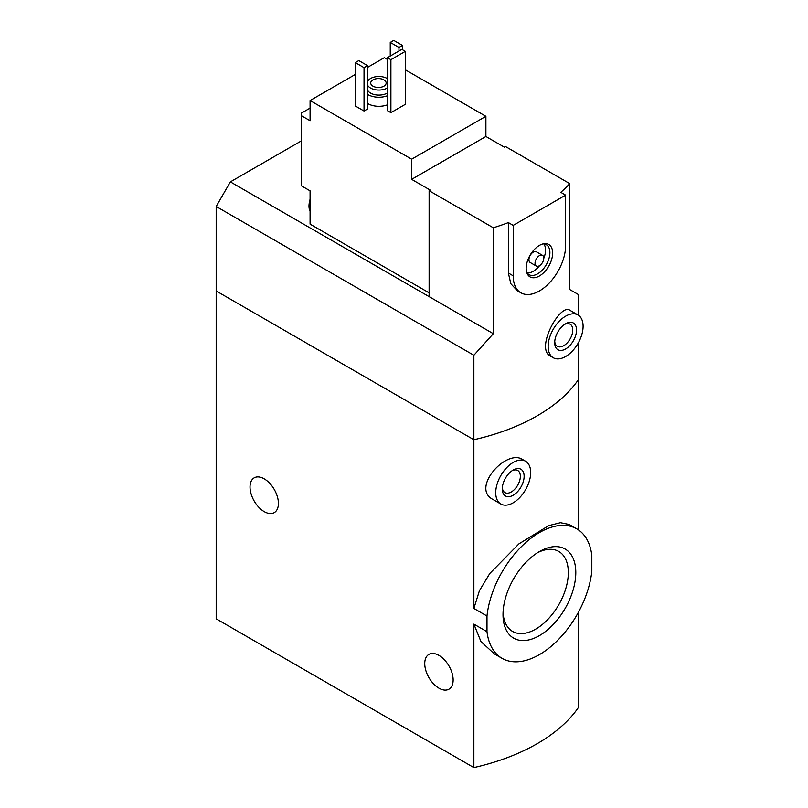 <?xml version="1.0" encoding="UTF-8"?>
<svg xmlns="http://www.w3.org/2000/svg" width="808" height="808" viewBox="0 0 808 808"><rect width="100%" height="100%" fill="white"/><g stroke="black" fill="none" stroke-linecap="round" stroke-linejoin="round"><path stroke-width="1.21" d="M578.71 611.727L578.71 707.071A185.325 106.999 180 0 1 473.872 767.6L216.17 618.817L216.17 290.961L473.872 439.744L473.872 355.257L216.17 206.474L216.17 290.961L473.872 439.744A185.325 106.999 0 0 0 578.71 379.215A185.325 106.999 180 0 1 473.872 439.744L473.872 608.454L486.992 616.029A74.75 43.157 -60 0 1 522.372 545.663A74.75 43.157 -60 0 1 576.791 528.856A74.75 43.157 -60 0 1 591.83 555.5L591.83 571.165A74.75 43.157 -60 0 1 556.46 641.522A74.75 43.157 -60 0 1 502.041 658.328A74.75 43.157 -60 0 1 486.992 631.684L473.872 624.109L480.982 641.613L494.415 653.925L502.041 658.328M569.155 524.463L560.429 522.695L548.743 525.624L518.918 543.875L489.789 573.498L479.447 590.658L473.872 608.454M486.992 631.684L486.992 616.029M575.801 572.589A51.47 29.714 -60 0 1 539.411 635.613A51.47 29.714 -60 0 1 503.02 614.605A51.47 29.714 -60 0 1 539.411 551.571A51.47 29.714 -60 0 1 575.801 572.589M578.71 530.088L578.71 342.168M525.564 461.227L522.645 459.54C506.414 448.501 470.751 488.062 492.86 499.415L500.849 504.03A24.715 14.271 -60 0 1 500.849 475.498A24.715 14.271 -60 0 1 525.564 461.227A24.715 14.271 -60 0 1 530.674 472.539A24.715 14.271 -60 0 1 519.887 497.405A24.715 14.271 -60 0 1 500.849 504.03M473.872 767.6L473.872 624.109M264.216 511.636A20.079 11.595 -120 0 0 274.255 512.625A20.079 11.595 -120 0 0 274.255 489.446A20.079 11.595 -120 0 0 254.177 477.851A20.079 11.595 -120 0 0 251.106 493.941A20.079 11.595 -120 0 0 264.216 511.636M438.946 688.174A20.079 11.595 -120 0 0 448.985 689.163A20.079 11.595 -120 0 0 448.985 665.984A20.079 11.595 -120 0 0 428.907 654.389A20.079 11.595 -120 0 0 425.826 670.478A20.079 11.595 -120 0 0 438.946 688.174M524.129 476.326A15.443 8.918 -60 0 1 513.201 495.233A15.443 8.918 -60 0 1 502.283 488.931A15.443 8.918 -60 0 1 513.201 470.014A15.443 8.918 -60 0 1 524.129 476.326M512.211 470.64A12.766 7.373 -60 0 1 517.696 470.478A12.766 7.373 -60 0 1 520.342 476.326A12.766 7.373 -60 0 1 514.767 489.173A12.766 7.373 -60 0 1 504.929 492.597A12.766 7.373 -60 0 1 502.334 487.759M503.071 612.363A46.177 26.664 120 0 0 512.585 631.432A46.177 26.664 120 0 0 558.762 604.768A46.177 26.664 120 0 0 558.762 551.45A46.177 26.664 120 0 0 537.492 552.743M310.08 108.11L301.344 113.16L301.344 115.685L310.08 120.725L310.08 100.546L411.646 159.186L485.901 116.312L405.313 69.781M429.119 292.849L310.08 224.129L310.08 190.839L301.344 185.79L301.344 115.685M387.406 59.439L384.345 57.671L367.529 67.387M485.901 116.312L485.901 136.491L504.465 147.208L505.555 146.571L569.751 183.638L569.751 289.557L578.71 294.728L578.71 315.423M429.119 190.708L493.314 227.775L493.314 333.694L429.119 296.637L429.119 190.708L430.209 190.082L411.646 179.356L411.646 159.186M577.983 314.958L569.994 310.343C560.449 302.495 534.947 348.652 550.349 356.065L553.268 357.752A24.715 14.271 -60 0 1 553.268 329.22A24.715 14.271 -60 0 1 577.983 314.958A24.715 14.271 -60 0 1 583.093 326.27A24.715 14.271 -60 0 1 572.306 351.137A24.715 14.271 -60 0 1 553.268 357.752M493.314 227.775A185.325 106.999 0 0 0 508.373 222.594L513.201 225.382L513.201 275.821A37.067 21.402 120 0 0 520.877 292.789A37.067 21.402 120 0 0 549.44 282.861A37.067 21.402 120 0 0 565.62 245.561L565.62 195.122L513.201 225.382M493.314 333.694L473.872 355.257M565.62 195.122L560.792 192.334A185.325 106.999 0 0 0 569.751 183.638M520.877 292.789L517.383 290.769L510.808 283.709L508.373 273.033L508.373 222.594M387.406 104.838A15.443 8.918 180 0 1 367.529 103.434M367.529 108.999L364.034 111.019L355.298 105.969L355.298 62.59L358.792 60.58L367.529 65.62L367.529 108.999M405.313 104.333L390.9 112.655L387.406 110.635L387.406 57.671L401.818 49.349L405.313 51.369L405.313 104.333M355.298 74.447L310.08 100.546M429.119 296.637L230.361 181.881L216.17 206.474M230.361 181.881L301.344 140.905M367.529 81.568A11.736 6.777 180 0 1 375.811 76.73A11.736 6.777 180 0 1 387.184 78.477A11.736 6.777 180 0 1 387.406 78.608M387.406 87.941A11.736 6.777 180 0 1 375.962 89.84A11.736 6.777 180 0 1 367.529 84.981M383.911 79.871A7.727 4.454 180 0 1 386.163 83.022A7.727 4.454 180 0 1 378.447 87.476A7.727 4.454 180 0 1 370.721 83.022A7.727 4.454 180 0 1 375.488 78.901A7.727 4.454 180 0 1 383.911 79.871M387.406 92.981A11.736 6.777 180 0 1 375.962 94.879A11.736 6.777 180 0 1 367.529 90.031M387.406 95.758A15.443 8.918 180 0 1 367.529 94.364M367.529 65.62L364.034 67.64L364.034 111.019M364.034 67.64L355.298 62.59M402.475 45.44L398.98 47.46L390.244 42.42L393.738 40.4L402.475 45.44L402.475 49.732M398.98 47.46L398.98 50.995M390.244 42.42L390.244 56.035M576.538 330.048A15.443 8.918 -60 0 1 565.62 348.965A15.443 8.918 -60 0 1 554.702 342.663A15.443 8.918 -60 0 1 565.62 323.745A15.443 8.918 -60 0 1 576.538 330.048M564.63 324.372A12.766 7.373 -60 0 1 570.115 324.2A12.766 7.373 -60 0 1 572.761 330.048A12.766 7.373 -60 0 1 567.186 342.895A12.766 7.373 -60 0 1 557.348 346.319A12.766 7.373 -60 0 1 554.742 341.491M405.313 51.369L390.9 59.691L390.9 112.655M390.9 59.691L387.406 57.671M411.646 179.356L485.901 136.491M552.652 253.045A18.725 10.807 -60 0 1 541.815 274.336A18.725 10.807 -60 0 1 527.048 273.286A18.725 10.807 -60 0 1 530.048 255.288A18.725 10.807 -60 0 1 544.138 243.683A18.725 10.807 -60 0 1 552.652 253.045M536.32 266.044L530.21 262.509A6.181 3.565 -60 0 1 530.21 255.379A6.181 3.565 -60 0 1 536.391 251.813L542.501 255.348A6.181 3.565 -60 0 1 543.784 258.176A6.181 3.565 -60 0 1 541.087 264.388A6.181 3.565 -60 0 1 536.32 266.044A6.181 3.565 -60 0 1 536.32 258.913A6.181 3.565 -60 0 1 542.501 255.348M543.855 243.925A17.301 9.989 -60 0 1 545.531 250.106A17.301 9.989 -60 0 1 543.774 258.398M539.603 265.62A17.301 9.989 -60 0 1 527.119 272.922M543.047 243.895A17.301 9.989 -60 0 1 546.319 244.703A17.301 9.989 -60 0 1 549.895 252.621A17.301 9.989 -60 0 1 542.35 270.034A17.301 9.989 -60 0 1 529.018 274.669A17.301 9.989 -60 0 1 526.685 272.235M310.08 209.131A17.301 9.989 -60 0 1 310.08 203.818M310.08 211.292A17.301 9.989 -60 0 1 308.989 206.252A17.301 9.989 -60 0 1 310.08 199.627M508.373 273.033L513.201 275.821M576.791 528.856L569.165 524.463M308.989 206.252L310.08 199"/></g></svg>
